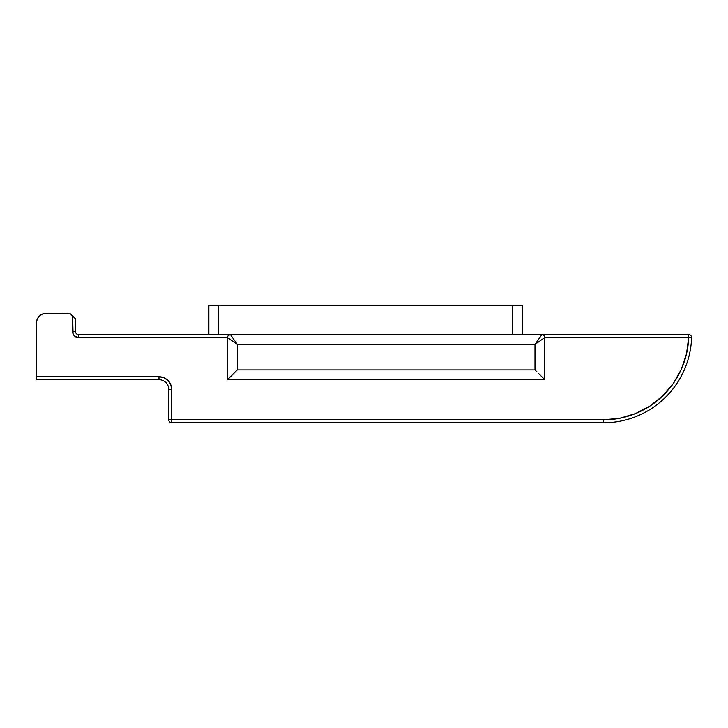 <?xml version="1.0" encoding="UTF-8"?>
<svg xmlns="http://www.w3.org/2000/svg" width="728" height="728" viewBox="0 0 728 728"><rect width="100%" height="100%" fill="white"/><g stroke="black" fill="none" stroke-linecap="round" stroke-linejoin="round"><path stroke-width="1.09" d="M541.905 339.567L534.989 344.417L534.989 369.879L536.9 371.79L534.989 369.879L237.319 369.879L235.408 371.79L237.319 369.879L534.989 369.879L534.989 344.417L237.319 344.417L237.319 369.879L227.527 379.67L228.274 378.924L227.527 379.67L544.781 379.67L544.034 378.924L544.781 379.67L544.781 337.565L541.905 339.567L544.781 337.565L688.661 337.565L688.661 334.625L688.661 337.565L691.6 337.565C691.427 335.781 690.444 334.798 688.661 334.625A2.939 2.939 0 0 1 691.6 337.665L688.661 337.565L691.6 337.665L688.661 337.565L686.54 353.753L681.363 369.251L673.318 383.465L662.717 395.896L649.931 406.06L635.444 413.604L619.783 418.245L603.53 419.81L171.717 419.81L171.717 389.462L170.752 384.584L167.995 380.453L163.864 377.696L158.986 376.731L36.4 376.731L36.4 323.123L37.164 319.319L39.358 316.116L42.615 314.005L46.437 313.331L70.543 313.941L72.627 316.025L73.073 333.934L74.347 335.845L78.506 337.565L227.527 337.565L227.527 379.67L544.781 379.67L544.781 337.565L688.661 337.565A85.185 85.185 0 0 1 603.53 419.81L171.717 419.81L171.717 389.462L170.752 384.584L167.995 380.453M543.916 335.49L541.841 334.625L541.323 335.371L541.841 334.625L688.661 334.625L78.506 334.625A2.939 2.939 0 0 1 75.566 331.686L75.566 318.955L72.627 316.025L73.755 317.144L72.627 316.025L72.627 331.686A5.879 5.879 0 0 0 78.506 337.565L227.527 337.565L230.403 339.567L227.527 337.565L227.527 379.67L237.319 369.879L237.319 344.417L234.698 340.668L237.319 344.417L230.403 339.567M76.258 337.119L78.506 337.565L78.506 334.625L78.506 337.565M681.363 369.251L673.318 383.465L662.717 395.896M163.864 377.696L158.986 376.731L36.4 376.731L36.4 379.67L158.986 379.67A9.792 9.792 0 0 1 168.778 389.462L168.778 419.81L171.717 419.81L168.778 419.81A2.939 2.939 0 0 0 171.717 422.75L603.53 422.75L603.53 419.81L603.53 422.75A88.124 88.124 0 0 0 691.6 337.665A88.124 88.124 0 0 1 603.53 422.75L171.717 422.75A2.939 2.939 0 0 1 168.778 419.81L168.778 389.462L171.717 389.462A12.731 12.731 0 0 0 158.986 376.731L158.986 379.67L158.986 376.731M171.717 389.462L168.778 389.462A9.792 9.792 0 0 0 158.986 379.67L36.4 379.67L36.4 323.123L37.164 319.319L39.358 316.116L42.615 314.005M72.627 316.025L70.543 313.941L46.437 313.331A9.792 9.792 0 0 0 36.4 323.123M544.034 378.924L538.729 373.619L544.034 378.924M541.323 335.371L539.83 337.492L541.323 335.371M230.994 335.371L232.478 337.492L230.994 335.371M538.729 373.619L541.905 376.795M534.989 369.879L536.9 371.79M232.478 337.492L234.698 340.668M544.781 337.565L534.989 344.417L541.841 334.625A2.939 2.939 0 0 1 544.781 337.565C544.59 335.79 543.616 334.816 541.841 334.625L230.467 334.625C228.701 334.816 227.718 335.79 227.527 337.565L237.319 344.417L534.989 344.417L539.83 337.492M228.392 335.49L230.467 334.625L78.506 334.625A2.939 2.939 0 0 1 75.566 331.686L72.627 331.686L75.566 331.686L75.339 318.737M237.319 344.417L230.467 334.625A2.939 2.939 0 0 0 227.527 337.565M171.717 422.75L171.717 419.81L171.717 422.75M208.872 305.25L208.872 334.625L208.872 305.25L512.412 305.25L512.412 334.625L512.412 305.25L522.204 305.25L208.872 305.25M218.664 334.625L218.664 305.25L218.664 334.625M522.204 334.625L522.204 305.25L522.204 334.625"/></g></svg>
